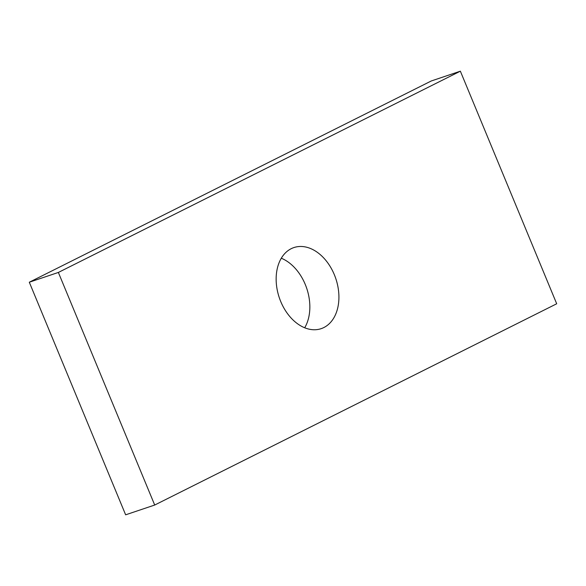 <?xml version="1.0" encoding="UTF-8"?>
<svg xmlns="http://www.w3.org/2000/svg" width="586" height="586" viewBox="0 0 586 586"><rect width="100%" height="100%" fill="white"/><g stroke="black" fill="none" stroke-linecap="round" stroke-linejoin="round"><path stroke-width="0.88" d="M154.704 505.037L58.366 272.446L460.362 71.184L556.7 303.775L154.704 505.037L125.638 514.816L29.3 282.225L431.296 80.963L460.362 71.184M334.335 274.695A42.778 29.82 -108.6 0 1 321.172 328.658A42.778 29.82 -108.6 0 1 280.731 301.526A42.778 29.82 -108.6 0 1 293.894 247.57A42.778 29.82 -108.6 0 1 334.335 274.695M58.366 272.446L29.3 282.225M281.302 258.228A42.778 29.82 -108.6 0 1 305.269 284.474A42.778 29.82 -108.6 0 1 304.698 327.772"/></g></svg>
